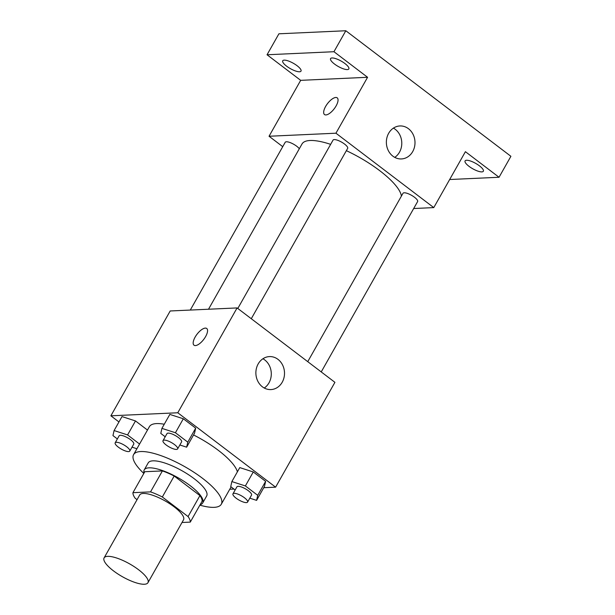 <?xml version="1.0" encoding="UTF-8"?>
<svg xmlns="http://www.w3.org/2000/svg" width="615" height="615" viewBox="0 0 615 615"><rect width="100%" height="100%" fill="white"/><g stroke="black" fill="none" stroke-linecap="round" stroke-linejoin="round"><path stroke-width="0.92" d="M144.364 584.25A25.192 7.365 29.5 0 1 117.742 573.872A25.192 7.365 29.5 0 1 104.096 557.897A25.192 7.365 29.5 0 1 129.65 563.894A25.192 7.365 29.5 0 1 147.946 582.705A25.192 7.365 29.5 0 1 144.364 584.25M104.096 557.897L139.69 494.998A25.192 7.365 29.5 0 1 165.235 500.994A25.192 7.365 29.5 0 1 183.531 519.806L147.946 582.705M132.94 492.684L144.802 471.72L162.398 470.921A32.51 9.502 29.5 0 1 174.191 476.025L199.929 495.598L188.067 516.569L162.329 496.989A32.51 9.502 29.5 0 0 150.537 491.885L132.94 492.684A32.51 9.502 29.5 0 0 135.154 498.235L137.045 499.672M182.017 522.489L190.281 522.112A32.51 9.502 29.5 0 0 188.067 516.569M199.929 495.598A32.51 9.502 29.5 0 1 202.143 501.14L190.281 522.112M200.121 504.715A33.587 9.817 -150.5 0 0 202.704 502.97A33.587 9.817 -150.5 0 0 178.304 477.886A33.587 9.817 -150.5 0 0 144.241 469.891A33.587 9.817 -150.5 0 0 144.071 473.004M144.241 469.891L148.192 462.903A33.587 9.817 29.5 0 1 182.263 470.898A33.587 9.817 29.5 0 1 206.663 495.982L202.704 502.97M174.191 476.025L162.329 496.989M162.398 470.921L150.537 491.885M143.825 473.442A50.384 14.729 29.5 0 1 133.578 454.631A50.384 14.729 29.5 0 1 184.677 466.624A50.384 14.729 29.5 0 1 221.277 504.254A50.384 14.729 29.5 0 1 214.112 507.344A50.384 14.729 29.5 0 1 199.875 505.153M133.578 454.631L149.391 426.679A50.384 14.729 29.5 0 1 164.267 424.235M193.548 434.951A50.384 14.729 29.5 0 1 237.398 471.813M139.574 444.045L127.582 434.928L135.492 420.944L147.477 430.062L135.492 420.944L121.993 416.586L114.09 430.562L112.952 435.589L117.365 438.949M179.849 444.983L186.637 447.174L194.54 433.198L195.685 428.163L183.324 418.769L169.832 414.402L161.922 428.378L160.784 433.414L165.197 436.773M263.75 487.703L275.612 487.165L177.781 412.765L110.877 415.809L118.956 421.959M229.764 489.256L233.954 489.063M249.798 498.173L256.586 500.372L264.488 486.396L265.634 481.361L253.272 471.966L239.781 467.6L231.87 481.576L230.733 486.611L235.145 489.971M275.612 487.165L334.921 382.33L237.09 307.93L170.194 310.975L110.877 415.809M237.09 307.93L177.781 412.765M282.216 382.23A16.513 14.314 -92.6 0 1 270.938 389.579A16.513 14.314 -92.6 0 1 255.894 373.736A16.513 14.314 -92.6 0 1 269.439 356.592A16.513 14.314 -92.6 0 1 282.585 365.003A16.513 14.314 -92.6 0 1 282.216 382.23M195.424 345.576A10.493 4.236 127.3 0 1 194.017 345.192A10.493 4.236 127.3 0 1 196.992 334.268A10.493 4.236 127.3 0 1 206.725 328.479A10.493 4.236 127.3 0 1 204.726 338.019A10.493 4.236 127.3 0 1 195.424 345.576M194.017 345.192A10.493 4.236 127.3 0 1 197 334.276A10.493 4.236 127.3 0 1 206.725 328.487M262.92 358.76A16.513 14.314 -92.6 0 1 269.001 382.83A16.513 14.314 -92.6 0 1 264.25 388.011M208.516 309.23L302.011 143.979A56.765 16.59 29.5 0 1 330.639 144.356M346.36 150.675A56.765 16.59 29.5 0 1 401.411 196.1M321.23 371.921L417.608 201.574A8.395 2.452 -150.5 0 0 413.065 196.247A8.395 2.452 -150.5 0 0 404.186 192.787A8.395 2.452 -150.5 0 0 402.994 193.302L307.746 361.658M190.289 310.06L285.214 142.288A8.395 2.452 29.5 0 1 291.61 143.203A8.395 2.452 29.5 0 1 299.313 148.738M237.797 308.461L333.046 140.105A8.395 2.452 29.5 0 1 341.563 142.103A8.395 2.452 29.5 0 1 347.66 148.376L251.281 318.724M413.68 208.523L433.775 207.601L335.944 133.201L269.047 136.253L282.731 146.662M449.665 179.519L499.042 177.266L510.904 156.302L345.815 30.75L278.91 33.802L267.048 54.766L300.681 80.342L269.047 136.253M499.042 177.266L465.409 151.69L433.775 207.601M345.815 30.75L333.953 51.714L267.048 54.766M335.944 133.201L367.578 77.29L333.953 51.714M412.703 151.59A16.513 14.314 -92.6 0 1 401.426 158.939A16.513 14.314 -92.6 0 1 386.381 143.103A16.513 14.314 -92.6 0 1 399.927 125.952A16.513 14.314 -92.6 0 1 413.072 134.37A16.513 14.314 -92.6 0 1 412.703 151.59M367.578 77.29L300.681 80.342M325.912 114.936A10.493 4.236 127.3 0 1 324.505 114.551A10.493 4.236 127.3 0 1 327.48 103.635A10.493 4.236 127.3 0 1 337.212 97.847A10.493 4.236 127.3 0 1 335.213 107.379A10.493 4.236 127.3 0 1 325.912 114.936M324.505 114.559A10.493 4.236 127.3 0 1 327.488 103.643A10.493 4.236 127.3 0 1 337.212 97.847M393.408 128.12A16.513 14.314 -92.6 0 1 399.489 152.197A16.513 14.314 -92.6 0 1 394.738 157.379M297.091 65.72A10.493 3.067 29.5 0 1 301.004 71.125A10.493 3.067 29.5 0 1 290.357 68.626A10.493 3.067 29.5 0 1 282.731 60.785A10.493 3.067 29.5 0 1 297.091 65.72M344.93 63.537A10.493 3.067 29.5 0 1 348.836 68.942A10.493 3.067 29.5 0 1 338.189 66.443A10.493 3.067 29.5 0 1 330.57 58.609A10.493 3.067 29.5 0 1 344.93 63.537M479.446 165.842A10.493 3.067 29.5 0 1 483.352 171.247A10.493 3.067 29.5 0 1 472.712 168.748A10.493 3.067 29.5 0 1 465.086 160.907A10.493 3.067 29.5 0 1 479.446 165.842M256.586 500.372L257.723 495.336L245.37 485.942L231.87 481.576M232.962 493.83L236.921 486.842A8.395 2.452 29.5 0 1 245.439 488.84A8.395 2.452 29.5 0 1 251.535 495.106L247.584 502.094A8.395 2.452 29.5 0 1 246.384 502.616A8.395 2.452 29.5 0 1 237.513 499.157A8.395 2.452 29.5 0 1 232.962 493.83A8.395 2.452 29.5 0 1 241.48 495.828A8.395 2.452 29.5 0 1 247.584 502.094M264.488 486.396L265.634 481.361L257.723 495.336M265.634 481.361L253.272 471.966L245.37 485.942M253.272 471.966L239.781 467.6M186.637 447.174L187.775 442.139L175.421 432.745L161.922 428.378M163.013 440.632L166.972 433.644A8.395 2.452 29.5 0 1 175.49 435.643A8.395 2.452 29.5 0 1 181.586 441.908L177.635 448.904A8.395 2.452 29.5 0 1 176.436 449.419A8.395 2.452 29.5 0 1 167.564 445.96A8.395 2.452 29.5 0 1 163.013 440.632A8.395 2.452 29.5 0 1 171.531 442.631A8.395 2.452 29.5 0 1 177.635 448.904M194.54 433.198L195.685 428.163L187.775 442.139M195.685 428.163L183.324 418.769L175.421 432.745M183.324 418.769L169.832 414.402M132.017 447.159L136.914 448.742M127.582 434.928L114.09 430.562M115.182 442.808L119.133 435.82A8.395 2.452 29.5 0 1 127.651 437.819A8.395 2.452 29.5 0 1 133.755 444.091L129.796 451.079A8.395 2.452 29.5 0 1 128.604 451.595A8.395 2.452 29.5 0 1 119.733 448.135A8.395 2.452 29.5 0 1 115.182 442.808A8.395 2.452 29.5 0 1 123.7 444.806A8.395 2.452 29.5 0 1 129.796 451.079M135.492 420.944L121.993 416.586M231.102 486.888L221.277 504.254"/></g></svg>
